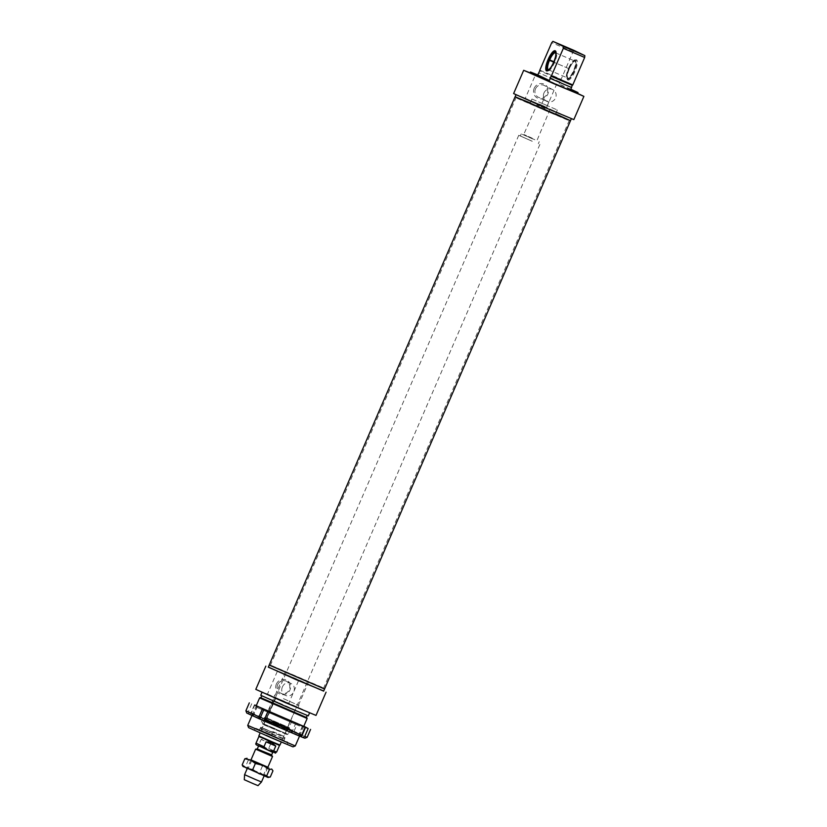 <?xml version="1.0" encoding="UTF-8"?>
<svg xmlns="http://www.w3.org/2000/svg" width="827" height="827" viewBox="0 0 827 827"><rect width="100%" height="100%" fill="white"/><g stroke="black" fill="none" stroke-linecap="round" stroke-linejoin="round"><path stroke-width="0.62" stroke-dasharray="4.13 3.1" d="M261.27 765.171L251.573 760.871L261.27 765.171M264.175 775.767L263.534 774.899L266.759 767.446L267.834 767.322L259.43 763.559L250.932 760.013L251.573 760.871L248.348 768.335L263.534 774.909L247.283 768.459L264.175 775.767L247.283 768.459M267.886 767.208L250.984 759.889M243.055 766.629L268.403 777.607M246.332 758.214L248.348 760.085L255.874 761.967L262.417 766.112L268.175 767.332L272.962 770.826M270.284 777.008L264.526 775.788L259.74 772.294L252.214 770.413L245.671 766.267L243.417 766.743L242.725 766.195M262.417 766.112L259.74 772.294M248.348 760.085L245.671 766.267M271.721 665.642L323.512 687.94L271.721 665.642M271.359 666.107L323.419 688.529L271.359 666.107M517.206 98.361L568.997 120.659L517.206 98.361M324.546 689.015L269.188 665.063M517.299 97.772L569.358 120.194L517.299 97.772M530.262 102.91L555.62 113.888M251.749 703.746L248.317 711.675A8078.601 7091.339 -67.9 0 0 249.03 713.866L252.101 715.117A8078.601 7091.339 112.1 0 1 251.387 712.915L254.778 705.069M254.385 704.904L250.271 714.414M256.277 705.638L257.445 706.155L256.256 705.669M257.445 706.155L253.331 715.655M269.447 711.954L265.333 721.464L264.65 721.154M264.65 721.185L265.333 721.464M299.632 736.133L298.351 735.606L299.591 736.154M302.465 726.096L298.351 735.606M303.829 726.178L256.287 705.596M303.747 726.375L256.205 705.803M304.894 738.211L292.582 732.526A8078.601 3868.696 113.8 0 0 294.04 731.254L307.168 737.302M294.04 731.254L297.472 723.336M245.888 710.786L248.317 711.675M249.03 713.866L246.787 713.07M291.921 720.886L288.489 728.814A8078.601 3868.696 -66.2 0 1 287.031 730.086L292.582 732.526M290.463 720.296L286.349 729.807M296.014 722.746L291.9 732.246M287.031 730.086L252.101 715.117M254.861 716.389L299.808 735.999L254.861 716.389M251.387 712.915L288.489 728.814M299.55 726.023L256.587 707.271L299.55 726.023M256.246 715.737L299.209 734.49L256.246 715.737M545.272 106.704L539.204 104.006L545.272 106.704M545.024 108.492L536.93 104.905L545.024 108.492M255.636 749.148L272.538 756.457M262.355 747.267L268.692 748.476L270.801 743.618C267.834 740.258 264.609 738.873 261.105 739.462L258.996 744.331L262.355 747.267M270.801 743.618L261.105 739.462M258.913 736.495L279.516 745.406M532.722 138.957L521.258 133.871L532.722 138.957M531.813 141.066L520.348 135.979L531.813 141.066M532.247 141.283L518.756 135.297L532.247 141.283M258.851 735.927L279.981 745.065M244.585 774.672L261.487 781.98M244.285 779.706L258.024 785.65M265.374 718.022L266.532 719.139L266.894 718.673L275.577 698.598L274.419 697.481L265.601 717.495L289.367 727.719L265.064 717.205L273.944 697.895L275.556 697.957L266.78 718.611L265.157 718.549L265.477 717.433L265.374 718.022L289.13 728.246L265.25 717.96M275.67 698.019L296.604 707.023L275.556 697.957M266.894 718.673L287.548 727.564L266.78 718.611M273.944 697.895L292.985 705.948L274.057 697.947M274.419 697.481L297.906 707.592L274.306 697.419M283.444 698.65L298.96 705.534L283.444 698.65M277.2 724.121L261.415 717.505L277.2 724.121M280.239 727.729L260.009 718.756L280.239 727.729M275.908 723.987L290.267 729.993L275.908 723.987M272.434 735.213L255.884 728.287L272.434 735.213M272.186 735.41L259.223 729.983L272.186 735.41M271.669 734.056L283.475 739.007L271.69 734.056M272.765 731.564L284.24 736.371L272.765 731.564M274.719 729.414L263.244 724.607L274.719 729.414M276.776 724.669L264.95 719.717L276.787 724.669M276.642 724.99L265.136 720.172L276.632 724.99M292.996 746.853L248.627 727.657M247.728 725.382L295.27 745.954M307.158 718.487L259.616 697.916M266.17 735.007L287.579 744.507L266.17 735.007M260.929 697.781L306.352 717.443M306.331 717.505L260.898 697.843M273.22 721.816L289.512 729.042L273.22 721.816M272.362 721.402L292.603 730.375L272.362 721.402M267.111 733.549L287.341 742.522L267.111 733.549M277.655 684.673A6.585 6.316 115.8 0 0 280.601 693.098A6.585 6.316 115.8 0 0 289.15 689.914A6.585 6.316 115.8 0 0 286.328 681.231A6.585 6.316 115.8 0 0 277.655 684.673M276.352 684.105A7.743 7.422 -64.2 0 1 289.243 682.337A7.743 7.422 -64.2 0 1 283.919 694.639A7.743 7.422 -64.2 0 1 276.352 684.105M282.369 686.958C284.126 683.35 286.773 682.089 290.329 683.174L290.577 683.288C298.485 686.658 292.737 699.001 285.088 695.259L284.839 695.145C281.8 693.284 280.984 690.555 282.369 686.958M267.493 694.08L288.788 703.208L298.847 679.97L277.552 670.842L267.493 694.08L255.791 689.367M277.552 670.842L268.341 667.027M323.698 690.979L298.847 679.97M323.636 691.134L268.279 667.172M278.234 702.516L261.818 695.734L268.382 698.805L307.241 715.386L278.234 702.516M308.295 715.851L260.753 695.28M279.319 699.208L262.128 692.106L269.002 695.321L309.67 712.678L279.319 699.208M316.007 715.417L288.788 703.208M323.44 688.426L270.388 665.466M300.087 678.595L285.253 672.01L300.087 678.595M283.599 698.722L298.433 705.307L283.599 698.722M553.863 61.715L548.901 59.575M568.469 68.465L553.687 62.139L568.469 68.465A10.358 2.926 -66.8 0 0 567.115 79.051A10.358 2.926 -66.8 0 0 567.343 79.103A10.358 2.926 -66.8 0 0 573.886 70.677A10.358 2.926 -66.8 0 0 575.478 60.123A10.358 2.926 -66.8 0 0 575.313 60.02A10.358 2.926 -66.8 0 0 575.282 59.999A10.358 2.926 -66.8 0 0 568.656 68.041M555.63 56.308A9.366 2.636 113.2 0 1 550.896 67.369M556.013 52.39A10.203 2.874 113.2 0 1 554.049 62.18A10.203 2.874 113.2 0 1 548.322 70.347M555.475 52.773A9.211 2.595 113.2 0 1 555.537 52.794A9.211 2.595 113.2 0 1 555.713 52.897A9.211 2.595 113.2 0 1 554.297 62.283A9.211 2.595 113.2 0 1 548.487 69.778A9.211 2.595 113.2 0 1 548.28 69.726A9.211 2.595 113.2 0 1 548.218 69.695M568.945 68.176A9.211 2.595 113.2 0 1 574.62 61.002A9.211 2.595 113.2 0 1 574.827 61.064A9.211 2.595 113.2 0 1 573.587 70.543A9.211 2.595 113.2 0 1 567.57 77.986A9.211 2.595 113.2 0 1 567.394 77.883A9.211 2.595 113.2 0 1 568.769 68.6M569.421 68.383A9.366 2.636 113.2 0 1 575.189 61.074A9.366 2.636 113.2 0 1 574.134 70.781A9.366 2.636 113.2 0 1 567.839 78.234A9.366 2.636 113.2 0 1 569.234 68.806M549.366 59.771A10.358 2.926 113.2 0 1 555.765 51.677A10.358 2.926 113.2 0 1 555.992 51.739A10.358 2.926 113.2 0 1 556.023 51.75A10.358 2.926 113.2 0 1 554.566 62.47A10.358 2.926 113.2 0 1 547.825 70.781A10.358 2.926 113.2 0 1 547.629 70.667A10.358 2.926 113.2 0 1 549.19 60.195M569.203 68.279A10.203 2.874 113.2 0 1 575.923 60.474A10.203 2.874 113.2 0 1 574.351 70.874A10.203 2.874 113.2 0 1 567.911 79.185A10.203 2.874 113.2 0 1 569.017 68.703M567.591 79.247A10.358 2.926 -66.8 0 0 567.622 79.268A10.358 2.926 -66.8 0 0 574.362 70.957A10.358 2.926 -66.8 0 0 575.819 60.237A10.358 2.926 -66.8 0 0 575.788 60.216A10.358 2.926 -66.8 0 0 574.817 60.299A10.358 2.926 -66.8 0 0 569.017 68.589A10.358 2.926 -66.8 0 0 567.012 78.503A10.358 2.926 -66.8 0 0 567.591 79.247M567.87 79.992A10.937 3.081 113.2 0 1 567.26 79.206A10.937 3.081 113.2 0 1 569.379 68.744A10.937 3.081 113.2 0 1 575.499 59.989A10.937 3.081 113.2 0 1 575.633 69.726A10.937 3.081 113.2 0 1 567.87 79.992M555.951 51.967A10.358 2.926 113.2 0 1 556.095 52.277A10.358 2.926 113.2 0 1 554.09 62.19A10.358 2.926 113.2 0 1 548.291 70.481A10.358 2.926 113.2 0 1 547.97 70.595M550.896 76.156L572.387 85.367M570.723 89.678L559.073 84.044L570.899 89.254M574.207 50.488L573.018 51.822L561.13 79.289A272.434 76.849 -66.8 0 0 561.068 79.899L559.073 84.044M539.814 70.161L561.13 79.289M561.068 79.899L539.752 70.771M561.233 79.981L539.917 70.843M573.018 51.822L551.702 42.694M547.174 105.567L541.995 103.334L547.174 105.567M543.866 99.323L545.158 100.553L549.014 101.597L546.616 101.256L543.866 99.323M530.634 103.489L555.486 114.188L530.634 103.489M532.454 99.261L557.315 109.96L532.454 99.261M535.482 88.871A6.585 6.316 115.8 0 0 538.429 97.297A6.585 6.316 115.8 0 0 546.978 94.113A6.585 6.316 115.8 0 0 544.156 85.429A6.585 6.316 115.8 0 0 535.482 88.871M534.18 88.303A7.743 7.422 -64.2 0 1 547.071 86.535A7.743 7.422 -64.2 0 1 541.747 98.837A7.743 7.422 -64.2 0 1 534.18 88.303M543.97 92.975A6.585 6.316 -64.2 0 1 552.643 89.533A6.585 6.316 -64.2 0 1 555.465 98.217A6.585 6.316 -64.2 0 1 546.916 101.401A6.585 6.316 -64.2 0 1 543.97 92.975M546.616 107.407L556.674 84.168L535.379 75.04L525.321 98.279L573.835 119.615M525.321 98.279L513.619 93.565M536.061 102.889L516.048 94.609L524.049 98.361L571.405 118.571L536.061 102.889M535.379 75.04L530.107 72.838M577.649 93.41L556.674 84.168M560.324 82.09L539.008 72.962M577.556 93.637L530.014 73.065M559.993 81.935L539.008 72.941M570.496 120.68L515.128 96.728M532.174 138.181L524.08 134.584L532.174 138.181M257.383 748.714L271.649 754.886M271.701 755.34L257.021 748.983M272.734 752.384L258.313 745.654L272.734 752.384M269.209 750.482L264.237 748.073M268.692 748.476L276.632 752.063M256.029 743.153L258.996 744.331M532.112 138.657L528.37 136.848L532.112 138.657M272.807 733.787L261.766 729.156L272.807 733.787M276.466 725.331L265.415 720.71L276.466 725.331M273.995 728.453L288.054 734.345L273.995 728.453M273.334 732.774L260.443 727.367L273.334 732.774M273.344 732.691L260.991 727.512L273.344 732.691M275.102 728.68L262.118 723.243L275.102 728.68M516.255 97.214L270.315 665.549M569.358 120.194L323.419 688.529M299.808 735.999L299.209 734.49L302.413 727.098L303.922 726.499M251.873 715.262L253.393 714.662L256.587 707.271L255.988 705.762M539.204 104.006L536.93 104.905L523.563 134.853L536.919 140.631L549.604 110.394L548.704 108.12M521.258 133.871L520.348 135.979M539.225 141.644L538.305 143.753M518.756 135.297L260.143 732.918M539.886 144.436L281.273 742.067M250.881 760.127L247.221 768.572M267.783 767.435L264.133 775.891M288.768 728.721L289.367 727.719L289.512 729.042M264.743 718.322L265.064 717.205L263.999 718.001M287.465 728.153L296.604 707.023M266.046 718.89L275.195 697.761M273.892 697.192L274.667 695.021M297.906 707.592L298.96 705.534M261.415 717.505L260.009 718.756L260.908 716.668M291.642 730.592L291.704 732.464L292.603 730.375M282.906 738.304L261.384 729.424L265.333 720.265L286.948 729.621L282.906 738.304M262.79 718.105L261.125 722.695C260.794 723.594 259.585 722.571 275.877 729.848C290.194 735.782 286.979 734.893 288.054 734.345L290.267 729.993M254.054 730.003L255.884 728.287L287.579 741.995L287.579 744.507M284.054 740.723L284.995 737.684L273.427 732.515L260.825 727.222L259.223 729.983M283.475 739.007L284.881 737.663L260.887 727.274L260.867 729.218M264.95 719.717L261.57 723.449L287.207 734.541L287.61 729.517M299.519 736.123L303.705 726.447M251.987 715.551L256.174 705.876M290.577 683.288L286.328 681.231M284.839 695.145L280.601 693.098M298.433 705.307L308.492 682.068M275.195 695.249L285.253 672.01M548.487 69.778L547.919 69.706M574.62 61.002L575.189 61.074M548.28 69.726L567.57 77.986M555.537 52.794L574.827 61.064M567.911 79.185L567.343 79.103M567.012 78.503L567.26 79.206M574.817 60.299L575.499 59.989M556.095 52.277L555.847 51.574M548.291 70.481L547.608 70.791M543.742 99.312L541.995 103.334M549.025 101.607L547.278 105.618M531.957 98.992L530.138 103.22M557.315 109.96L555.486 114.188M552.643 89.533L544.156 85.429M545.158 100.553L538.429 97.297"/><path stroke-width="1.24" d="M250.932 760.013L267.834 767.322M250.984 759.889L267.886 767.208M243.417 766.743L242.156 764.954L246.932 768.438L252.7 769.668L259.244 773.814L266.759 775.695L268.031 777.483L242.725 766.195M268.031 777.483L270.284 777.008L272.962 770.826L271.69 769.027L269.437 769.503L262.893 765.357L255.378 763.476L250.591 759.992L244.833 758.772L247.077 758.297M269.437 769.503L266.759 775.695M255.378 763.476L252.7 769.668M244.833 758.772L242.156 764.954M270.388 665.466L323.44 688.426M555.62 113.888L570.496 120.68L546.606 110.746L516.213 97.307L530.262 102.91M256.256 705.669L269.447 711.954L267.989 711.365L264.568 719.283A8078.601 3868.696 113.8 0 0 264.65 721.185L299.591 736.154A8078.601 7091.339 -67.9 0 0 301.669 735.182L305.101 727.264L302.465 726.096L308.161 728.504L304.729 736.423A8078.601 7091.339 112.1 0 1 302.651 737.395L299.632 736.133M254.778 705.069L256.277 705.638M264.65 721.154L259.099 718.735A8078.601 3868.696 -66.2 0 1 259.016 716.844L262.448 708.915M263.896 709.504L259.781 719.014M305.535 727.346L301.421 736.857M267.989 711.365L305.101 727.264M308.161 728.504L303.829 726.178M256.287 705.596L254.819 704.997M256.205 705.803L303.747 726.375M310.59 729.383L307.168 737.302L304.729 736.423M301.669 735.182L264.568 719.283M259.016 716.844L245.888 710.796L249.32 702.867M302.651 737.395L304.894 738.211L307.158 737.312M245.888 710.796L246.787 713.07L259.099 718.735M258.313 745.654L272.734 752.384L271.649 754.886L257.021 748.983L271.701 755.34L272.538 756.467L255.636 749.148L250.881 760.127M269.209 750.482L267.204 749.613C258.675 745.396 254.706 745.344 256.029 743.153L263.968 746.729L266.077 741.871L271.856 742.801L275.773 746.026L273.665 750.885L269.354 750.534C279.795 754.565 273.21 752.87 276.632 752.063L273.665 750.885M266.077 741.871L275.773 746.026M267.338 749.676L263.968 746.729M276.632 752.063L279.516 745.406L258.913 736.495L256.029 743.153M281.273 742.067L279.971 745.065L272.341 741.912L258.851 735.927L260.143 732.918M264.133 775.891L261.487 781.98L255.378 779.458L244.585 774.672L247.221 768.572M261.487 781.98L258.024 785.65L253.062 783.593L244.285 779.706L244.585 774.672M247.728 725.382L248.627 727.657L270.698 737.529L292.996 746.853L295.27 745.954L247.728 725.382L251.987 715.551M256.174 705.876L259.616 697.916L307.158 718.487L303.705 726.447M306.352 717.443L260.929 697.781M261.777 695.817L260.898 697.843L283.496 707.953L306.331 717.505L307.199 715.479M268.341 667.027L295.797 679.525L323.698 690.979M324.546 689.015L269.188 665.063L268.279 667.172L323.636 691.134L571.343 118.716M262.025 692.333L260.753 695.28L284.405 705.855L308.295 715.851L309.567 712.905M265.849 666.128L255.791 689.367L285.739 702.764L316.007 715.417L326.065 692.178M556.013 52.39A10.203 2.874 113.2 0 0 555.196 51.605A10.203 2.874 113.2 0 0 548.901 59.575L553.863 61.715M549.19 60.195L553.687 62.128L549.19 60.195M549.118 59.678A9.366 2.636 113.2 0 1 555.268 52.546A9.366 2.636 113.2 0 1 555.63 56.308M550.896 67.369A9.366 2.636 113.2 0 1 547.919 69.706A9.366 2.636 113.2 0 1 548.932 60.102M548.322 70.347A10.203 2.874 113.2 0 1 547.185 70.305A10.203 2.874 113.2 0 1 548.714 59.999M549.666 59.916A9.211 2.595 113.2 0 1 555.475 52.773M548.218 69.695A9.211 2.595 113.2 0 1 549.479 60.34M547.97 70.595A10.358 2.926 113.2 0 1 547.319 70.564A10.358 2.926 113.2 0 1 548.714 59.895A10.358 2.926 113.2 0 1 555.486 51.522A10.358 2.926 113.2 0 1 555.517 51.532A10.358 2.926 113.2 0 1 555.951 51.967M551.061 76.239L572.387 85.367A272.434 76.849 -66.8 0 0 572.78 84.923L584.668 57.456L584.844 55.626L574.207 50.488L552.891 41.35L563.528 46.498L563.342 48.317L551.464 75.784A272.434 76.849 113.2 0 1 551.061 76.239L549.407 80.539L530.469 72.011L537.757 74.916L539.752 70.771A272.434 76.849 113.2 0 1 539.814 70.161L551.702 42.694L552.891 41.35M570.899 89.254L578.011 92.583L570.723 89.678L572.212 85.295M555.237 50.788A10.937 3.081 -66.8 0 0 547.474 61.053A10.937 3.081 -66.8 0 0 547.608 70.791A10.937 3.081 -66.8 0 0 553.728 62.035A10.937 3.081 -66.8 0 0 555.847 51.574A10.937 3.081 -66.8 0 0 555.237 50.788M537.757 74.916L549.407 80.539M572.78 84.923L551.464 75.784M584.844 55.626L563.528 46.498M563.342 48.317L584.668 57.456M530.107 72.838L523.677 70.316L513.619 93.565L543.566 106.962L573.835 119.615L583.893 96.377L577.649 93.41M523.677 70.316L583.893 96.377M549.986 78.265L571.302 87.404M530.469 72.011L530.014 73.065L553.656 83.641L577.556 93.637L578.011 92.583M550.317 78.431L571.633 87.559M269.188 665.063L515.128 96.728L570.496 120.68M262.355 747.267L266.801 749.448M258.469 746.212L257.383 748.714M257.021 748.983L255.636 749.148M258.913 736.495L258.851 735.927M272.538 756.467L267.783 767.435M295.27 745.954L299.519 736.123M260.371 697.616L259.616 697.916M306.858 717.733L307.158 718.487M555.196 51.605L555.713 51.667M515.128 96.728L515.986 94.754"/></g></svg>
